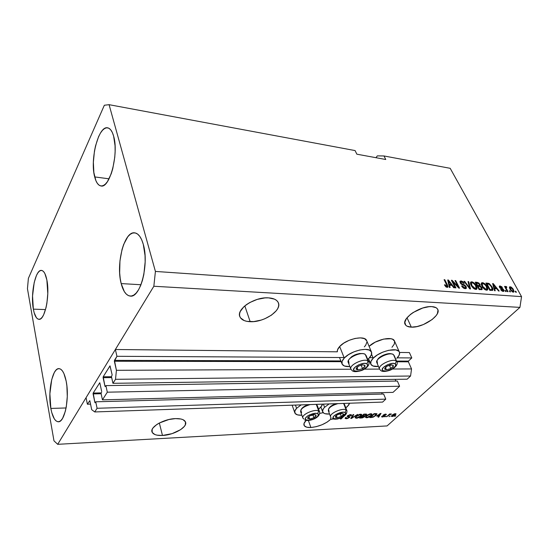 <?xml version="1.0" encoding="UTF-8"?>
<svg xmlns="http://www.w3.org/2000/svg" width="549" height="549" viewBox="0 0 549 549"><rect width="100%" height="100%" fill="white"/><g stroke="black" fill="none" stroke-linecap="round" stroke-linejoin="round"><path stroke-width="0.82" d="M90.551 404.133L87.394 404.229L86.063 397.675L115.365 349.507L116.944 356.301L114.439 360.364L340.854 360.933L114.439 360.364L116.422 370.314L115.503 379.311L112.95 383.319L111.468 376.703L112.147 374.878L110.033 365.874L103.185 376.799L111.474 376.724L112.147 374.878L109.985 365.86L103.185 376.799L111.474 376.724L112.95 383.319L407.166 379.187L112.95 383.319L115.503 379.311L410.563 376.017L115.503 379.311L116.422 370.314L350.941 369.223L116.422 370.314L114.35 361.256L116.944 356.301L344.072 357.543L116.944 356.301L115.365 349.507L337.312 351.813L115.365 349.507L86.063 397.675L87.394 404.229L90.551 404.133M89.803 400.667L87.394 404.229L89.803 400.667M91.683 409.664L89.885 400.887L91.683 409.664L94.751 411.949L382.605 402.088L94.751 411.949L91.683 409.664M382.605 402.088L385.775 399.13L97.084 408.278L94.751 411.949L97.084 408.278L385.775 399.13L383.634 394.017L95.732 401.799L97.084 408.278L95.732 401.799L383.634 394.017L385.775 399.13L382.605 402.088M95.183 402.664L95.732 401.799L95.073 402.753L94.874 402.444L95.183 402.664M382.248 394.052L381.665 392.652L382.248 394.052M101.133 393.736L93.097 393.908L94.874 402.444L93.179 393.063L101.311 392.892L93.117 393.228L93.097 393.908L101.133 393.736M99.767 382.742L93.179 393.063L99.767 382.742M101.695 391.561L99.843 382.955L101.695 391.561M101.043 393.324L101.606 392.432L101.043 393.324L102.443 399.85L107.316 392.185L399.61 386.235L393.036 392.363L102.443 399.85L101.043 393.324M393.036 392.363L102.443 399.85L107.316 392.185L399.61 386.235L397.373 381.068L105.882 385.618L107.316 392.185L105.882 385.618L397.373 381.068L399.61 386.235L393.036 392.363M105.305 386.53L105.882 385.618L105.305 386.53L104.983 386.311L105.305 386.53M395.911 381.088L395.163 379.359L395.911 381.088M111.667 377.582L103.095 377.671L104.983 386.311L103.185 376.799L103.095 377.671L111.667 377.582M407.166 379.187L410.563 376.017L411.544 368.935L392.494 369.024L411.544 368.935L408.367 361.812L396.913 361.791L408.367 361.812L411.544 368.935L410.563 376.017L407.166 379.187M379.565 369.086L364.378 369.154L379.565 369.086M369.806 361.743L368.695 361.736L369.806 361.743M341.155 361.688L114.35 361.256L341.155 361.688M408.463 361.105L408.367 361.812L408.463 361.105L411.805 357.921L397.27 357.838L411.805 357.921L409.396 352.561L399.535 352.458L409.396 352.561L411.805 357.921L408.463 361.105L396.598 361.077L408.463 361.105M368.393 361.009L369.504 361.009L368.393 361.009M373.025 357.708L369.518 357.687L373.025 357.708M250.179 321.7C244.758 321.44 241.34 319.806 239.913 316.787C235.878 309.279 254.715 296.652 268.557 297.86L274.486 299.143L276.586 300.427L278 302.067L278.686 303.988L278.618 306.129L277.815 308.401L276.312 310.713L271.481 315.126L264.858 318.743L261.166 320.081L253.693 321.59L246.988 321.364L244.243 320.589L240.496 317.85L239.652 315.977L239.556 313.856L240.222 311.571L243.749 306.85L246.474 304.613L249.713 302.568L257.186 299.418L264.954 297.908L268.557 297.86C273.677 298.217 276.922 299.802 278.281 302.609C282.337 310.288 263.952 322.586 250.179 321.7L244.82 305.896L250.179 321.7M162.47 435.467C156.602 435.68 153.109 434.499 151.998 431.919C149.788 426.978 164.027 418.825 175.467 418.606L180.971 419.011L183.043 419.69L185.459 421.858L185.342 424.796L184.34 426.415L180.655 429.647L172.112 433.628L162.47 435.467L156.993 435.158L154.859 434.534L152.231 432.461L152.128 429.544L153.054 427.904L156.726 424.569L159.327 423.011L168.9 419.518L175.467 418.606C181.143 418.482 184.505 419.649 185.555 422.106C187.758 427.108 173.875 435.076 162.47 435.467L159.347 423.005L162.47 435.467M411.325 327.142C408.181 327.012 406.136 326.12 405.203 324.466C401.099 318.64 420.417 305.539 431.864 306.623L436.064 307.687L437.34 308.771L437.985 310.164L437.381 313.644L436.16 315.593L432.132 319.545L423.416 324.541L417.055 326.552L411.325 327.142L407.077 326.209L405.718 325.2L404.826 322.263L406.466 318.482L410.453 314.426L413.143 312.498L422.737 308.016L429.085 306.685L431.864 306.623C434.808 306.809 436.736 307.673 437.635 309.217C441.684 315.229 422.709 327.979 411.325 327.142L407.015 317.768L411.325 327.142M310.892 427.513C307.145 427.671 304.86 426.944 304.05 425.324C303.522 423.958 304.221 422.318 306.15 420.397L304.022 423.492L304.324 425.791L306.747 427.197L310.892 427.513L308.373 420.459L310.892 427.513L316.299 426.655L322.016 424.754L327.156 422.099L330.923 419.093C325.701 423.814 319.024 426.621 310.892 427.513M319.799 413.39L323.162 412.67L319.799 413.39M33.352 309.135C30.38 293.996 35.438 269.278 41.484 270.41C43.838 270.746 45.636 273.944 46.871 279.997L44.901 273.622L43.625 271.645L42.218 270.588L40.743 270.472L39.247 271.288L37.792 272.99L36.433 275.502L34.196 282.536L32.549 296.014L33.352 309.135L34.148 312.676L36.392 317.693L37.757 318.962L39.219 319.312L40.729 318.722L42.218 317.198L43.639 314.79L46.02 307.694L46.891 303.281L47.79 293.619L46.871 279.997C50.103 295.17 44.84 320.602 38.924 319.319C36.412 318.955 34.553 315.565 33.352 309.135L45.533 309.588L33.352 309.135M94.682 176.915C89.782 159.546 98.559 125.282 107.707 127.842C110.225 128.377 112.195 131.136 113.616 136.104L112.312 132.46L110.699 129.804L108.832 128.233L106.801 127.78L104.687 128.459L102.56 130.209L100.515 132.961L98.614 136.591L95.526 145.89L94.442 151.215L93.364 162.25L93.858 172.523L95.862 180.58L97.358 183.38L99.115 185.205L101.078 185.974L103.178 185.631L105.326 184.169L107.439 181.637L111.248 173.724L112.778 168.646L114.762 157.24L115.132 151.387L115.057 145.766L113.616 136.104C119.009 153.514 109.745 188.774 100.941 185.953C98.175 185.418 96.096 182.405 94.682 176.915L109.086 178.83L94.682 176.915M121.185 283.586C115.777 264.014 124.28 230.868 134.704 232.851C138.362 233.4 141.223 237.237 143.289 244.353L141.738 239.886L139.81 236.413L137.607 234.073L135.212 232.934L132.714 233.016L130.223 234.299L127.828 236.701L123.662 244.435L122.036 249.459L119.957 260.892L119.661 272.819L120.204 278.453L121.185 283.586L124.349 291.643L126.428 294.25L128.74 295.746L131.204 296.062L133.73 295.149L136.214 293.029L138.561 289.769L140.674 285.48L142.459 280.319L143.838 274.5L145.162 261.859L145.046 255.573L143.289 244.353C149.28 263.945 140.345 298.21 130.264 296.083C126.236 295.54 123.209 291.375 121.185 283.586L140.969 284.739L121.185 283.586M50.844 408.429C47.653 391.869 52.395 367.94 58.949 368.626C62.085 368.921 64.501 373.114 66.182 381.212L63.91 373.526L62.435 370.925L60.822 369.278L59.134 368.633L57.432 369.01L55.778 370.376L54.241 372.661L51.716 379.592L49.884 393.777L50.844 408.429L51.764 412.594L54.337 418.894L55.895 420.774L57.57 421.687L59.292 421.577L60.994 420.438L62.607 418.304L65.31 411.352L66.292 406.816L67.287 396.508L66.889 386.002L66.182 381.212C69.668 397.812 64.755 422.552 58.318 421.769C54.962 421.433 52.471 416.986 50.844 408.429L66.079 407.962L50.844 408.429M371.412 351.861C372.188 353.631 371.405 355.731 369.058 358.168L371.371 354.874L371.488 352.033L369.353 350.084L365.263 349.356L359.821 349.967L353.899 351.847L348.423 354.695L344.271 358.044C350.804 350.619 369.491 346.426 371.412 351.861L366.608 340.483C364.646 334.931 346.083 339.021 339.659 346.508L344.271 358.044L342.075 361.379L342.144 364.172L344.429 366.011L349.891 366.595C345.746 366.835 343.152 365.998 342.102 364.09C341.375 362.409 342.102 360.398 344.271 358.044L339.659 346.508C337.868 348.471 337.086 350.241 337.312 351.813L337.505 349.878L339.659 346.508L343.756 343.139L349.178 340.298L355.052 338.445L360.46 337.868L364.543 338.658L366.753 340.819M369.058 358.168L367.72 359.403L369.058 358.168M373.224 358.195C379.798 351.086 397.483 346.927 399.343 351.971C400.132 353.714 399.281 355.827 396.803 358.312L399.205 355.1L399.494 352.328L398.807 351.243L395.877 349.912L388.527 350.317L382.777 352.149L377.389 354.922L373.224 358.195L371.577 354.27L373.224 358.195L370.925 361.441L370.815 364.165L372.867 365.957L378.467 366.492C374.425 366.814 371.893 366.08 370.87 364.282C370.129 362.621 370.918 360.59 373.224 358.195M399.343 351.971L394.429 340.867C392.569 335.919 376.003 339.447 369.086 346.35L375.159 342.178L383.641 339.083L390.95 338.74L392.665 339.282L394.559 341.162M296.584 408.332L295.437 405.073L296.584 408.332L301.14 404.881L296.584 408.332C294.923 410.124 294.353 411.668 294.868 412.965C295.712 414.646 298.038 415.394 301.861 415.229L297.537 414.886L295.149 413.459L294.799 411.16L296.584 408.332M320.554 407.447L318.605 409.129L321.741 406.013L322.579 404.146L320.554 407.447M324.589 407.296L329.146 403.92L324.589 407.296L323.409 404.119L324.589 407.296L323.395 408.724L322.524 411.276L323.732 413.136L325.056 413.713L329.551 414.028C325.825 414.269 323.546 413.596 322.709 412.004C322.181 410.707 322.805 409.142 324.589 407.296M349.603 403.22L347.462 406.452L345.815 407.859L348.69 405.052L349.603 403.22M28.39 278.336L104.344 105.243L109.079 104.681L355.1 150.577L109.079 104.681L155.415 271.432L521.55 296.632L450.18 168.31L383.984 155.964L385.762 159.498L356.843 154.187L355.1 150.577L356.843 154.187L385.762 159.498L383.984 155.964L450.18 168.31L521.55 296.632L155.415 271.432L153.844 286.255L57.693 444.319L387.072 425.928L519.93 307.385L153.844 286.255L519.93 307.385L521.55 296.632L519.93 307.385L387.072 425.928L57.693 444.319L53.98 440.847L27.45 288.705L28.39 278.336L104.344 105.243L109.079 104.681L155.415 271.432L153.844 286.255L57.693 444.319L53.98 440.847L27.45 288.705L28.39 278.336M375.941 157.693L377.335 155.882L383.984 155.964L377.335 155.882L375.941 157.693M338.019 418.798L337.024 419.148L338.019 418.798M341.382 417.665L341.279 418.173L342.212 417.274L341.279 418.173L341.382 417.665M343.749 416.396L341.101 418.956L340.394 418.99L340.586 417.995L340.394 418.99L341.101 418.956L343.749 416.396M349.507 417.501L347.126 418.654L345.115 418.304L345.596 417.508L346.309 417.425L346.035 418.077L346.57 418.283L348.663 417.693L348.992 417.103L347.181 416.238L349.713 414.742L351.586 415.085L351.175 415.758L350.461 415.84L350.715 415.277L350.015 415.113L348.039 415.922L349.782 416.725L349.507 417.501L349.843 416.808L347.922 416.211L350.015 415.113L350.722 415.291L350.461 415.84L351.175 415.758L351.566 414.934L350.482 414.646L347.49 415.833L347.174 416.513L349.027 417.151L348.841 417.542L346.851 418.283L346.014 418.043L346.309 417.425L345.596 417.508L345.143 418.434L346.309 418.757L346.062 418.112L346.309 418.757L349.507 417.501L349.123 416.499L349.507 417.501M357.632 414.378L350.784 418.496L353.096 414.577L353.769 414.55L351.573 418.015L357.632 414.378L351.573 418.015L353.769 414.55L353.096 414.577L350.784 418.496L351.456 418.462L351.195 417.789L351.456 418.462L357.632 414.378M356.301 418.276L355.128 417.597L356.816 415.668L359.602 414.351L361.764 414.557L360.48 416.513L357.495 418.077L356.301 418.276L358.765 417.59L360.906 416.135L361.764 414.564L360.624 414.193L355.93 416.41L355.121 417.741L356.301 418.276L356.068 417.686L356.301 418.276M366.54 417.789L365.401 417.116L367.109 415.202L369.882 413.898L371.996 414.097L370.685 416.039L367.713 417.59L366.54 417.789L368.976 417.11L371.117 415.668L371.996 414.097L370.891 413.74L366.224 415.936L365.394 417.261L366.54 417.789L366.293 417.178L366.54 417.789M376.71 416.156L381.054 413.342L378.707 417.165L378.062 417.192L378.803 416.053L376.71 416.156L378.803 416.053L378.062 417.192L378.707 417.165L381.054 413.342L376.71 416.156M395.829 415.833L394.614 416.41L395.829 415.833M394.587 341.231L394.326 344.045L391.972 347.291M366.931 342.02L365.73 345.191L364.337 346.879M395.369 415.017L392.988 416.41L391.368 416.341L392.377 414.941L394.457 413.822L396.055 413.891L395.369 415.017L396.062 413.898L395.335 413.665L392.082 415.202L391.368 416.348L392.103 416.574L391.67 415.607L392.103 416.574L395.369 415.017L395.191 414.591L395.369 415.017M390.222 416.094L389.008 416.67L390.222 416.094M388.781 415.305L386.565 416.787L389.673 413.973L390.284 413.946L389.79 414.392L391.471 413.987L388.781 415.305L391.471 413.987L389.79 414.392L390.284 413.946L389.673 413.973L386.565 416.787L388.781 415.305L388.623 414.92L388.781 415.305M386.022 416.293L384.801 416.876L386.022 416.293M384.822 416.06L382.989 416.959L381.603 416.842L381.891 416.197L382.564 416.121L382.687 416.636L384.032 416.238L384.259 415.895L383.058 415.277L384.993 414.172L386.352 414.385L386.077 414.852L385.137 414.516L383.977 414.893L385.124 415.463L384.822 416.06L385.144 415.497L383.881 415.085L385.137 414.516L386.077 414.852L386.338 414.31L385.556 414.111L383.298 414.982L383.044 415.483L384.128 416.156L382.852 416.629L382.379 416.513L382.564 416.121L381.891 416.197L381.61 416.849L382.365 417.034L382.022 416.183L382.365 417.034L384.822 416.06L384.499 415.264L384.822 416.06M376.017 415.415L373.114 417.219L369.793 417.59L374.041 413.651L376.882 413.713L376.017 415.415L376.985 413.836L374.041 413.651L369.793 417.59L371.577 417.501L371.405 417.075L371.577 417.501L376.017 415.415L375.845 414.989L376.017 415.415M364.611 416.739L362.484 417.858L359.616 418.07L363.836 414.104L366.691 414.214L366.231 415.065L364.797 415.806L364.611 416.739L364.797 415.806L366.705 414.234L363.836 414.104L359.616 418.07L361.51 417.981L361.345 417.556L361.51 417.981L364.611 416.739L364.213 415.744L364.611 416.739M332.886 418.901L331.493 419.409L332.886 418.901M336.317 419.107L335.583 419.216L336.317 419.107M452.884 281.863L455.951 287.902L455.245 287.848L451.395 280.271L452.143 280.333L458.079 286.571L455.004 280.56L455.704 280.614L459.568 288.163L458.813 288.108L452.884 281.863L458.813 288.108L459.568 288.163L455.704 280.614L455.004 280.56L458.079 286.571L452.143 280.333L451.395 280.271L455.245 287.848L455.951 287.902L452.884 281.863L452.431 282.316L452.884 281.863M466.156 286.626L466.389 288.204L465.573 288.671L463.809 288.252L462.292 286.955L461.634 285.954L462.279 285.905L464.118 287.628L465.25 287.758L465.662 287.141L464.694 285.72L461.668 284.444L460.439 283.243L459.987 281.383L461.297 280.978L462.876 281.664L464.289 283.346L461.338 281.822L460.741 282.419L461.332 283.524L464.783 285.082L466.156 286.626L464.2 284.759L461.524 283.703L460.872 281.973L461.565 281.829L463.651 283.387L464.289 283.346L461.091 280.951L460.131 281.184L460.206 282.852L465.477 286.599L465.511 287.628L464.79 287.786L462.279 285.905L461.634 285.954C462.539 287.559 463.727 288.458 465.188 288.664L466.225 288.424L466.156 286.626L465.655 287.12L466.156 286.626M468.716 281.651L470.52 288.959L469.814 288.911L463.946 281.273L464.653 281.328L469.676 288.053L468.002 281.596L468.716 281.651L468.002 281.596L469.676 288.053L464.653 281.328L463.946 281.273L469.814 288.911L470.52 288.959L468.716 281.651L468.16 282.2L468.716 281.651M475.743 289.433L473.828 288.637L472.044 286.859L470.596 284.149L470.431 282.66L470.967 281.918L472.38 281.932L475.29 284.183L477.067 287.848L476.834 289.069L475.743 289.433L476.731 289.179L477.074 288.438L476.333 285.816C475.249 283.668 473.718 282.33 471.756 281.802L470.74 282.076L471.193 285.507L473.197 288.122L475.743 289.433M486.531 290.222L484.643 289.433L482.873 287.676L481.418 284.986L481.233 283.51L481.741 282.776L483.134 282.79L486.009 285.02L487.793 288.65L487.587 289.858L486.531 290.222L487.478 289.975L487.814 289.227L487.052 286.633C485.961 284.506 484.444 283.181 482.516 282.666L481.542 282.92L482.015 286.331L484.012 288.918L486.531 290.222M509.952 290.84L510.522 291.876L509.884 291.828L509.314 290.798L509.952 290.84L509.314 290.798L509.884 291.828L510.522 291.876L509.952 290.84L509.547 291.217L509.952 290.84M513.39 289.522L514.036 291.711L513.425 292.164L512.327 291.869L510.028 289.323L509.499 287.031L511.119 287.031L512.807 288.589L513.39 289.522L510.234 286.743L509.609 286.901L510.028 289.323L513.226 292.164L513.85 292.006L513.39 289.522L512.986 289.899L513.39 289.522M447.14 287.353L445.781 286.729L444.443 284.849L445.115 284.807L446.344 286.345L447.167 286.05L444.093 279.688L444.814 279.743L448.011 286.612L447.14 287.353L447.833 287.175L447.414 284.91L444.814 279.743L444.093 279.688L447.147 285.933L446.721 286.461L445.115 284.807L444.443 284.849L445.781 286.729L447.14 287.353M494.594 288.609L495.219 290.764L494.539 290.709L492.618 283.558L493.249 283.613L499.192 291.052L498.519 291.004L496.79 288.774L494.594 288.609L496.79 288.774L498.519 291.004L499.192 291.052L493.249 283.613L492.618 283.558L494.539 290.709L495.219 290.764L494.594 288.609L494.1 289.076L494.594 288.609M503.728 289.831L504.037 290.805L503.666 291.375L501.539 290.668L500.667 289.611L502.582 290.647L503.241 290.092L500.002 288.005L499.281 286.736L499.638 285.995L501.669 286.66L502.417 287.573L500.564 286.708L500.098 286.791L500.187 287.422L502.706 288.65L503.728 289.831L500.105 287.292L500.564 286.708L502.417 287.573L500.132 285.954L499.432 286.111L499.515 287.347L503.159 289.913L502.767 290.675L500.667 289.611L503.138 291.43L503.852 291.265L503.728 289.831L503.282 290.249L503.728 289.831M505.643 290.524L506.212 291.56L505.574 291.512L505.005 290.476L505.643 290.524L505.005 290.476L505.574 291.512L506.212 291.56L505.643 290.524L505.238 290.901L505.643 290.524M506.555 288.966L508.051 291.697L507.413 291.649L504.531 286.386L505.169 286.441L505.629 287.278L505.746 286.413L506.631 286.729L506.802 287.463L506.027 287.635L506.555 288.966L506.082 287.902L506.109 287.395L506.802 287.463L506.631 286.729L505.663 286.461L505.629 287.278L505.169 286.441L504.531 286.386L507.413 291.649L508.051 291.697L506.555 288.966L506.151 289.344L506.555 288.966M515.792 291.272L516.362 292.301L515.737 292.253L515.168 291.231L515.792 291.272L515.168 291.231L515.737 292.253L516.362 292.301L515.792 291.272L515.394 291.643L515.792 291.272M492.137 286.976L492.92 288.898L492.83 290.215L489.838 290.366L485.92 283.023L489.31 283.641L492.137 286.976L488.788 283.387L485.92 283.023L489.838 290.366L492.762 290.284L492.137 286.976L491.712 287.381L492.137 286.976M481.94 287.697L482.132 289.556L479.133 289.591L475.228 282.172L478.749 282.886L480.101 284.554L480.087 285.816L481.94 287.697L480.087 285.816L479.991 284.327L477.239 282.33L475.228 282.172L479.133 289.591L482.139 289.549L481.94 287.697L481.473 288.143L481.94 287.697M449.562 285.233L450.111 287.477L449.363 287.422L447.723 279.976L448.416 280.031L454.448 287.793L453.707 287.738L451.957 285.418L449.562 285.233L451.957 285.418L453.707 287.738L454.448 287.793L448.416 280.031L447.723 279.976L449.363 287.422L450.111 287.477L449.562 285.233L449.007 285.789L449.562 285.233M444.663 285.26L445.115 284.807L444.663 285.26M446.159 287.024L446.721 286.461L446.159 287.024M444.361 280.21L444.814 279.743L444.361 280.21M446.948 285.377L447.414 284.91L446.948 285.377M446.934 286.489L447.188 287.353L446.934 286.489M492.755 284.08L493.249 283.613L492.755 284.08M494.567 288.637L493.97 288.589L494.567 288.637M494.347 287.772L493.791 285.693L493.311 286.153L493.791 285.693L493.345 284.341L492.933 284.732L493.345 284.341L496.111 287.909L495.308 288.664L496.111 287.909L494.347 287.772L493.867 288.225L494.347 287.772L496.111 287.909L493.345 284.341L494.347 287.772M500.887 289.92L501.264 289.563L500.887 289.92M502.239 291.169L502.767 290.675L502.239 291.169M499.281 286.736L500.132 285.954L499.302 286.736L499.981 286.901L499.281 286.736M499.714 287.662L500.105 287.292L499.714 287.662M500.132 288.136L500.551 287.745L500.132 288.136M500.86 288.637L501.436 288.101L500.86 288.637M502.98 290.778L503.193 291.43L502.98 290.778M504.764 286.818L505.169 286.441L504.764 286.818M505.224 287.655L505.629 287.278L505.224 287.655M505.547 287.353L506.631 286.729L505.835 287.649L505.547 287.353M505.602 288.349L506.082 287.902L505.602 288.349M509.383 287.511L510.234 286.743L509.403 287.518L510.138 287.724L509.383 287.511M513.075 291.395L513.24 292.164L513.157 291.327L512.327 291.876L512.828 291.416L510.659 289.364L510.632 287.491L512.793 289.522L513.267 291.148L512.793 289.522L511.256 287.717L510.234 287.649L510.659 289.364L510.268 289.728L510.659 289.364L511.874 290.943L513.068 291.382M486.393 283.922L487.711 283.167L486.393 283.922M488.123 284.018L488.788 283.387L488.123 284.018M492.041 289.495L492.172 290.503L492.041 289.495L490.367 290.407L491.177 289.639L490.044 289.556L487.038 283.929L486.62 284.334L487.038 283.929L489.125 284.238L491.472 286.914L492.055 289.481L492.069 288.259L491.039 286.166L489.31 284.334L487.038 283.929L490.044 289.556L489.619 289.954L492.034 289.501L491.115 290.339M481.24 283.476L482.516 282.666L481.693 283.456L482.386 283.613L481.24 283.476M486.62 287.045L487.052 286.633L486.62 287.045L486.373 286.557L486.764 289.165L485.46 289.927L486.064 289.357L482.695 286.4L482.235 283.709L482.976 283.517L485.213 284.876L486.373 286.557L484.692 284.361L482.756 283.517L482.008 284.19L482.695 286.4L482.276 286.798L482.695 286.4L484.122 288.321L486.064 289.357L486.956 288.87L486.627 287.065M486.881 289.028L486.977 290.016L487.814 289.227L486.949 290.208L486.881 289.028M485.961 289.934L486.764 289.165M482.214 283.73L481.308 284.636M475.702 283.078L476.319 283.126L475.702 283.078M476.457 283.099L477.239 282.33L476.457 283.099M479.545 284.759L479.991 284.327L479.545 284.759M479.318 285.439L479.435 286.276L479.318 285.439M479.586 286.303L480.087 285.816L479.586 286.303M481.281 288.856L481.507 289.742L481.281 288.856M477.946 286.194L477.321 286.146L477.946 286.194M477.52 285.295L476.36 283.092L475.928 283.504L477.458 283.174L479.387 284.396L479.469 285.288L477.884 286.187L478.707 285.391L477.088 285.713L479.435 285.315L479.387 284.396L478.488 283.414L476.36 283.092L477.52 285.295M479.346 288.767L477.973 286.159L477.548 286.578L479.222 286.255L481.267 287.655L481.398 288.753L479.881 289.646L480.684 288.863L478.92 289.179L481.398 288.753L481.267 287.655L480.039 286.427L477.973 286.159L479.346 288.767M470.431 282.632L471.756 281.802L470.932 282.605L471.618 282.756L470.431 282.625M475.894 286.242L476.333 285.816L475.894 286.242M476.148 288.191L476.244 289.234L477.074 288.438L476.209 289.419L476.148 288.191M471.879 285.569L471.447 282.872L472.209 282.666L474.48 284.039L475.647 285.741L476.017 288.362L474.679 289.145L475.283 288.561L471.879 285.569L471.461 285.988L471.879 285.569L474.562 288.376L475.702 288.534L476.203 288.074L475.53 285.521L473.362 283.092L472.209 282.666L471.344 282.996L471.879 285.569M464.276 281.706L464.653 281.328L464.276 281.706M461.853 286.331L462.279 285.905L461.853 286.331M464.152 288.417L464.79 287.786L464.152 288.417M464.543 288.534L465.504 287.635M459.897 281.767L461.091 280.951L460.275 281.767L460.975 281.905L459.897 281.767M460.494 283.332L460.913 282.92L460.494 283.332M461.16 284.059L461.524 283.703L461.16 284.059M462.34 284.78L462.841 284.279L462.34 284.78M463.692 285.26L464.2 284.759L463.692 285.26M465.449 287.683L465.648 288.657L465.442 287.676M451.669 280.813L452.143 280.333L451.669 280.813M457.708 286.942L458.079 286.571L457.708 286.942M455.258 281.061L455.704 280.614L455.258 281.061M447.86 280.594L448.416 280.031L447.86 280.594M450.804 284.979L451.093 285.35L450.804 284.979M449.535 285.26L448.876 285.212L449.535 285.26M449.343 284.361L448.876 282.2L448.334 282.749L448.876 282.2L448.464 280.793L448.005 281.26L448.464 280.793L451.271 284.506L450.475 285.302L451.271 284.506L449.343 284.361L448.808 284.904L449.343 284.361L451.271 284.506L448.464 280.793L449.343 284.361M392.693 415.168L394.738 413.754L395.301 414.207L394.738 415.071L392.562 416.176L392.13 416.032L392.542 414.818L392.11 415.984L393.173 416.039L395.314 414.262L394.257 414.2L392.693 415.168M389.632 414.015L389.79 414.392L389.632 414.015M390.62 413.967L390.799 414.399L390.62 413.967M389.344 414.269L389.529 414.721L389.344 414.269M383.957 415.14L384.273 415.909L383.957 415.14M383.476 414.838L383.861 415.778L383.476 414.838M385.762 414.104L386.077 414.852L385.762 414.104M384.993 414.172L385.137 414.516L384.993 414.172M378.645 415.627L378.803 416.053L378.632 415.627M378.467 416.574L378.707 417.165L378.467 416.574M377.41 415.689L380.21 413.521L379.098 415.607L377.3 415.408L379.098 415.607L380.306 413.761L377.41 415.689M370.918 417.103L374.171 414.083L374.006 413.678L374.171 414.083L375.235 414.035L375.063 413.603L376.01 414.076L375.804 413.575L376.175 414.214L374.123 416.41L371.996 417.048L370.918 417.103L370.753 416.698L370.918 417.103L372.757 416.966L374.658 416.053L376.189 414.241L374.171 414.083L370.918 417.103M371.488 413.781L371.124 414.269L371.488 413.781M370.932 415.216L371.117 415.668L371.193 414.804L370.493 415.682L367.027 417.329L366.21 417.062L366.856 415.916L370.397 414.207L370.239 413.816L371.227 414.55L369.93 414.255L366.856 415.916L366.698 415.524L366.224 417.096L367.247 417.315L369.251 416.609L370.925 415.229M366.101 416.801L365.531 416.766L366.101 416.801M366.005 414.015L366.375 414.941L366.005 414.015M364.316 415.641L362.717 415.73L363.98 414.543L363.815 414.124L363.98 414.543L365.03 414.495L364.859 414.056L365.895 414.605L365.174 415.387L365.888 414.749L365.366 414.481L363.98 414.543L362.717 415.73L362.546 415.312L362.717 415.73L364.344 415.641M360.748 417.583L362.223 416.19L362.059 415.771L362.223 416.19L363.404 416.142L363.232 415.703L364.22 416.279L363.966 416.766L360.748 417.583L360.583 417.165L360.748 417.583L363.067 417.329L364.241 416.334L362.223 416.19L360.748 417.583M361.269 414.241L360.892 414.749L361.269 414.241M360.72 415.668L360.906 416.135L360.72 415.668M355.841 417.281L355.251 417.24L355.841 417.281M356.569 416.389L360.137 414.667L359.979 414.269L360.974 414.941L360.274 416.156L356.781 417.816L355.937 417.535L356.411 415.984L356.006 417.631L357.756 417.638L359.966 416.43L360.947 414.9L358.868 414.934L356.569 416.389M351.758 416.835L351.978 417.398L351.758 416.835M351.374 417.494L351.573 418.015L351.374 417.494M345.904 417.748L345.383 417.734L345.904 417.748M347.792 415.868L348.052 416.856L347.792 415.868M350.88 414.646L351.175 415.758L350.523 414.783L350.88 414.646M349.857 414.715L350.015 415.113L349.857 414.715M347.997 415.435L348.141 415.813L347.997 415.435M347.702 415.641L347.922 416.211L347.702 415.641M341.128 417.775L341.279 418.173L341.128 417.775M340.716 417.94L341.101 418.956L340.716 417.94M330.539 418.07L330.923 419.093L330.539 418.07L331.081 417.714L330.539 418.07M314.57 414.701L313.088 414.68L309.849 415.826L307.817 417.535L307.783 418.489L309.711 419.024L313.939 417.768L315.963 416.073L315.62 414.79L316.135 415.552L313.939 417.768L309.711 419.024L307.66 418.057L309.849 415.826L307.66 418.057L309.711 419.024L313.939 417.768L316.135 415.552L315.064 414.907L316.135 415.552L313.939 417.768L309.711 419.024L307.66 418.057L309.849 415.826L314.57 414.701M301.607 412.649L300.825 410.062C302.424 407.667 305.546 405.835 310.185 404.572C303.727 406.548 300.543 408.936 300.626 411.729L302.883 418.112C300.921 414.831 314.721 408.593 318.695 410.975C314.982 408.731 301.971 414.234 302.774 417.7M315.792 404.38L316.361 404.606L315.792 404.38M308.277 404.634C304.784 405.855 302.472 407.365 301.346 409.163L303.734 406.802L308.277 404.634M318.695 410.975L317.645 413.692C321.886 415.511 309.972 421.934 306.184 419.896L305.395 419.093L305.594 417.933L307.66 415.929L309.911 414.708L316.004 413.342L317.645 413.692L318.399 414.516L317.686 416.327L313.863 418.866L308.902 420.198L306.184 419.896C301.765 418.153 313.884 411.572 317.645 413.692L318.695 410.975L316.361 404.606L318.695 410.975L319.655 411.997M303.858 419.017L302.883 418.112L303.858 419.017M304.75 419.999C308.346 421.906 320.726 418.242 319.593 411.832L317.26 405.478L316.361 404.606M308.861 416.629L309.711 419.024L308.861 416.629M312.861 414.797L313.939 417.768L312.861 414.797M363.596 364.989L362.093 364.872L358.607 366.087L356.829 367.391L356.136 369.223L358.051 369.964L362.56 368.66L364.865 366.698L364.687 365.126L365.112 366.073L362.56 368.66L358.051 369.964L356.061 368.688L358.607 366.087L356.061 368.688L358.051 369.964L362.56 368.66L365.112 366.073L364.069 365.27L365.112 366.073L362.56 368.66L358.051 369.964L356.061 368.688L358.607 366.087L361.969 364.989L358.607 366.087L361.969 364.989L363.596 364.989M349.034 363.376L348.457 360.391C350.132 356.617 359.918 352.527 364.09 353.865L365.257 354.38C361.297 351.092 345.76 358.572 348.258 362.532L350.921 369.168C348.437 365.263 364.069 357.776 368.015 361.002C364.296 357.934 349.425 364.653 350.79 368.77M349.068 359.3L351.834 356.548L354.709 354.949L359.471 353.515L363.088 353.577C357.255 353.22 352.554 355.182 348.979 359.458L348.642 360.055M368.839 362.141L368.015 361.002L366.917 363.898C371.021 366.327 357.934 373.498 354.304 370.843L353.597 369.827L354.53 367.658L358.82 364.735L364.165 363.369L366.204 363.575L367.377 364.358L367.514 365.6L366.602 367.103L362.333 369.985L358.305 371.213L354.304 370.843C349.981 368.509 363.328 361.125 366.917 363.898L368.015 361.002L365.257 354.38L368.791 361.963M352.348 370.815L350.921 369.168L352.328 370.801M352.444 370.877C354.064 372.016 357.125 371.886 361.619 370.493C365.092 369.244 370.424 365.387 368.708 361.764L366.032 355.354M357.042 367.48L358.051 369.964L357.042 367.48M361.132 365.188L362.56 368.66L361.132 365.188M392.027 364.961L390.614 364.845L387.223 366.032L385.446 367.302L384.671 369.086L386.441 369.813L390.813 368.544L393.132 366.629L393.063 365.099L393.407 366.018L390.813 368.544L386.441 369.813L384.636 368.564L387.223 366.032L384.636 368.564L386.441 369.813L390.813 368.544L393.407 366.018L392.453 365.236L393.407 366.018L390.813 368.544L386.441 369.813L384.636 368.564L387.223 366.032L392.027 364.961M377.492 363.39L376.998 360.727C378.522 357.042 388.294 352.815 392.336 354.098L393.496 354.613C389.865 351.367 374.377 358.902 376.861 362.683L379.592 369.154C377.129 365.428 392.7 357.879 396.316 361.077C392.899 358.023 378.021 364.872 379.469 368.811M377.712 359.417L380.512 356.733L383.346 355.176L387.971 353.776L391.334 353.81C387.683 352.65 378.872 356.466 377.499 359.794L377.369 360.096M396.316 361.077L395.259 363.898C399.013 366.265 386.098 373.265 382.825 370.671L382.221 369.683L383.243 367.569L387.519 364.714L392.686 363.383L394.607 363.582L395.671 364.351L395.355 366.272L391.773 369.216L386.599 371.028L382.825 370.671C378.872 368.393 392.034 361.201 395.259 363.898L396.316 361.077L393.496 354.613L396.948 361.873M380.821 370.596L379.592 369.154L380.8 370.582M380.917 370.664C382.578 371.831 385.583 371.7 389.934 370.266C393.345 369.038 398.698 365.023 396.872 361.702L394.127 355.429M385.473 367.549L386.441 369.813L385.473 367.549M389.385 365.236L390.813 368.544L389.385 365.236M342.116 413.521L339.653 413.754L337.56 414.612L335.514 416.286L335.412 417.226L337.21 417.748L341.313 416.526L343.358 414.859L343.118 413.603L343.557 414.351L341.313 416.526L337.21 417.748L335.322 416.801L337.56 414.612L335.322 416.801L337.21 417.748L341.313 416.526L343.557 414.351L342.569 413.72L343.557 414.351L341.313 416.526L337.21 417.748L335.322 416.801L337.56 414.612L342.116 413.521M329.146 411.53L328.474 409.183C330.045 406.775 333.174 404.922 337.855 403.625C331.438 405.615 328.261 407.982 328.323 410.727L330.642 416.959C328.686 413.809 342.446 407.502 346.131 409.883C342.672 407.632 329.668 413.239 330.539 416.588M343.2 403.44L343.729 403.666L343.2 403.44M329.057 408.127L331.486 405.807L335.961 403.687C332.406 404.942 330.073 406.473 328.968 408.291L328.604 408.943M346.131 409.883L345.122 412.532C349.027 414.317 337.258 420.596 333.792 418.599L333.113 417.274L333.867 416.032L337.697 413.521L343.585 412.189L345.122 412.532L345.781 413.335L344.978 415.119L341.169 417.597L337.505 418.743L333.792 418.599C329.709 416.883 341.684 410.446 345.122 412.532L346.131 409.883L343.729 403.666L346.131 409.883L346.947 410.769M332.323 418.674C336.132 420.561 347.764 416.972 346.886 410.618L344.491 404.414L343.729 403.666L344.546 404.572M337.203 417.741C340.84 416.801 343.708 415.353 345.788 413.397M336.386 415.559L337.21 417.748L336.386 415.559M340.229 413.671L341.313 416.526L340.229 413.671M239.913 316.787L239.673 316.08M151.998 431.919L151.895 431.487M405.203 324.466L405.038 324.109M341.965 363.74L339.502 357.523M294.765 412.676L292.15 405.189M322.613 411.743L320.897 407.09M370.74 363.973L368.53 358.682M447.058 286.365L446.316 287.113M503.193 290.586L502.459 291.265M500.084 286.804L499.515 287.34M506.109 287.395L505.43 288.026M510.282 287.587L509.541 288.273M513.15 291.327L512.478 291.951M479.469 285.288L478.646 286.091M481.398 288.753L480.567 289.549M471.426 282.893L470.623 283.675M476.017 288.362L475.187 289.165M460.858 281.987L460.137 282.708M395.301 414.207L395.081 413.692M392.116 416.012L391.862 415.401M382.372 416.499L382.234 416.156M385.549 414.612L385.35 414.124M376.175 414.214L375.914 413.569M371.206 414.474L370.911 413.74M366.19 417.02L365.895 416.272M365.895 414.605L365.661 414.021M364.22 416.279L363.98 415.668M360.974 414.941L360.679 414.193M355.924 417.494L355.622 416.725M346.014 418.043L345.801 417.48M349.027 417.151L348.759 416.444M350.722 415.291L350.468 414.646M300.976 409.801L301.346 409.163M364.09 353.865L363.088 353.577M377.163 360.419L377.499 359.794M392.336 354.098L391.334 353.81"/></g></svg>
